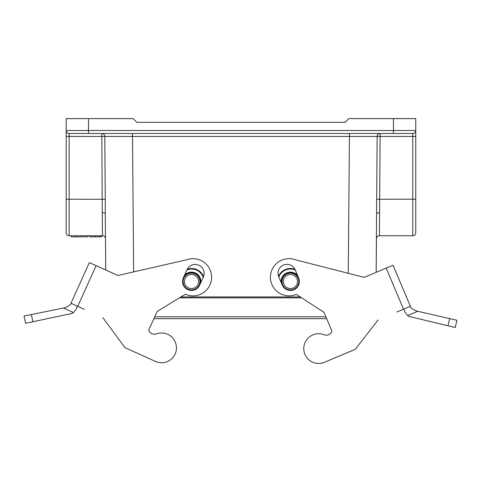 <?xml version="1.0" encoding="UTF-8"?>
<svg xmlns="http://www.w3.org/2000/svg" width="481" height="481" viewBox="0 0 481 481"><rect width="100%" height="100%" fill="white"/><g stroke="black" fill="none" stroke-linecap="round" stroke-linejoin="round"><path stroke-width="0.72" d="M24.05 316.029L31.337 314.55L24.05 316.029L25.607 323.304L69.45 313.961A7.437 7.437 0 0 0 73.491 312.572L75.932 309.596L77.465 306.205M70.966 303.264L77.742 306.331L96.122 265.662L89.346 262.602L70.966 303.264C71.188 304.287 69.246 305.766 65.133 307.696L31.337 314.55L32.888 321.783M77.742 306.331L84.241 309.265M124.946 347.631L155.441 361.417L124.946 347.631L102.88 317.694M96.122 265.662L117.875 275.493L186.76 259.764A18.597 18.597 0 0 1 211.58 278.042A18.597 18.597 0 0 1 185.347 294.222L157.143 311.466L148.719 330.104L153.878 318.687L326.695 318.687L331.962 331.175L324.014 312.331L296.26 294.378A18.597 18.597 0 0 1 270.442 277.531A18.597 18.597 0 0 1 295.725 259.896L364.189 277.369L386.183 268.091L403.523 309.211L410.377 306.325L393.037 265.205L386.183 268.091M102.621 268.602L105.742 270.009L105.261 213.847A2.976 1.136 -0.5 0 0 102.285 212.74L101.834 136.412L69.15 136.412L69.15 199.242L105.261 199.272L105.261 213.847M75.932 309.596L73.491 312.572L63.462 308.038M183.369 277.826L187.049 269.691A8.923 8.923 0 0 1 198.857 265.235A8.923 8.923 0 0 1 203.313 277.044L199.639 285.179M148.719 330.104A5.94 5.94 0 0 0 156.439 333.898A14.875 14.875 0 0 1 176.437 348.394A14.875 14.875 0 0 1 155.441 361.417M403.799 309.097L405.249 312.524L407.611 315.56A7.437 7.437 0 0 0 411.622 317.051L455.212 327.507L456.95 320.274L416.089 310.9C412.031 308.868 410.125 307.341 410.377 306.325M447.973 325.799L449.699 318.608L456.95 320.274M379.605 270.863L376.172 272.312L376.461 238.708A2.976 2.976 0 0 1 379.437 235.756L412.782 235.756A2.976 2.976 0 0 0 415.752 232.78L415.752 143.53M417.755 311.285L407.611 315.56L405.249 312.524M403.523 309.211L396.951 311.983M378.102 319.931L355.285 349.302L324.447 362.307A14.875 14.875 0 0 1 303.788 348.755A14.875 14.875 0 0 1 324.152 334.77A5.94 5.94 0 0 0 331.962 331.175M298.653 278.03A8.923 8.923 0 0 1 293.897 289.724A8.923 8.923 0 0 1 282.203 284.968L278.733 276.743A8.923 8.923 0 0 1 283.489 265.055A8.923 8.923 0 0 1 295.184 269.805L298.653 278.03M300.216 296.933L180.916 296.933M102.285 212.74L102.495 235.756L69.15 235.756A2.976 2.976 0 0 1 66.18 232.78L66.18 118.615L88.492 118.615L88.492 130.513L393.44 130.513L393.44 118.615L348.815 118.615L345.093 122.33L136.838 122.33L133.117 118.615L88.492 118.615M71.368 235.756L81.722 235.756L81.722 236.874L71.368 236.874L71.368 235.756M393.44 118.615L415.752 118.615L415.752 232.78A2.976 2.976 0 0 1 412.782 235.756L412.782 136.412L380.098 136.412L379.437 235.756M415.752 136.357L412.782 136.412L412.782 133.49L69.15 133.49A2.976 2.976 0 0 1 66.18 130.513L66.18 220.136M66.18 130.513L88.492 130.513L88.492 133.49L78.078 133.49M102.495 235.756A2.976 2.976 0 0 1 105.471 238.708L105.742 270.009M415.752 199.188L376.671 199.272L376.172 272.312M376.671 199.272L377.14 136.436L104.792 136.436L105.261 199.272M377.14 136.436L380.098 136.412L380.098 133.49A2.976 2.952 90 0 0 377.14 136.436M376.671 213.847A2.976 1.136 -179.5 0 1 379.647 212.74M104.792 136.436A2.976 2.952 90 0 0 101.834 133.49L101.834 136.412L104.792 136.436M415.752 130.513A2.976 2.976 0 0 1 412.782 133.49A2.976 2.976 0 0 0 415.752 130.513L393.44 130.513L393.44 133.49M83.069 235.756L83.069 236.874L87.975 236.874L87.975 235.756M76.106 236.874L76.106 235.756M89.761 235.756L89.761 236.874L101.623 236.874L101.623 235.756M95.376 236.874L95.376 235.756M301.653 297.865L179.395 297.865M325.902 316.805L154.732 316.805M191.504 288.564A7.065 7.065 0 0 0 197.625 277.97A7.065 7.065 0 0 0 185.383 277.97A7.065 7.065 0 0 0 191.504 288.564M191.504 290.428A8.923 8.923 0 0 0 199.236 277.038A8.923 8.923 0 0 0 183.772 277.038A8.923 8.923 0 0 0 191.504 290.428M203.529 276.521A13.017 13.017 0 0 0 187.295 269.186M290.428 288.564A7.065 7.065 0 0 0 296.549 277.97A7.065 7.065 0 0 0 284.307 277.97A7.065 7.065 0 0 0 290.428 288.564M290.428 290.428A8.923 8.923 0 0 0 298.154 277.038A8.923 8.923 0 0 0 282.696 277.038A8.923 8.923 0 0 0 290.428 290.428M294.949 269.294A13.017 13.017 0 0 0 278.529 276.214M348.274 273.304L349.44 133.49M132.491 133.49L133.646 271.891M66.18 199.188L69.15 199.242L69.15 235.756A2.976 2.976 0 0 1 66.18 232.78M69.15 133.49L69.15 136.412L66.18 136.357M412.782 235.756A2.976 2.976 0 0 0 415.752 232.78M191.504 289.881A8.381 8.381 0 0 0 198.761 277.309A8.381 8.381 0 0 0 184.247 277.309A8.381 8.381 0 0 0 191.504 289.881M200.799 282.606A9.361 9.361 0 0 0 184.536 275.252M203.222 277.236A12.47 12.47 0 0 0 186.959 269.889M290.428 289.881A8.381 8.381 0 0 0 297.685 277.309A8.381 8.381 0 0 0 283.171 277.309A8.381 8.381 0 0 0 290.428 289.881M297.553 275.433A9.361 9.361 0 0 0 281.108 282.365M295.268 270.003A12.47 12.47 0 0 0 278.818 276.942M100.108 236.874L100.108 235.756"/></g></svg>
